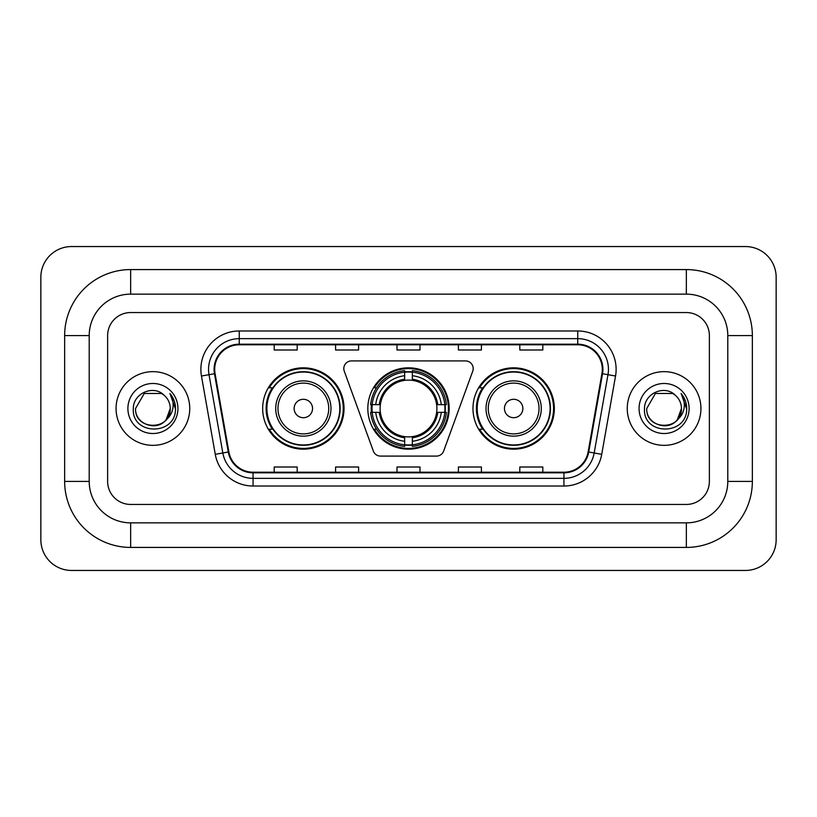 <?xml version="1.0" encoding="UTF-8"?>
<svg xmlns="http://www.w3.org/2000/svg" width="817" height="817" viewBox="0 0 817 817"><rect width="100%" height="100%" fill="white"/><g stroke="black" fill="none" stroke-linecap="round" stroke-linejoin="round"><path stroke-width="1.23" d="M343.804 368.59A7.68 7.68 0 0 0 344.274 371.214L373.328 451.035A7.68 7.68 0 0 0 380.538 456.09L436.462 456.09A7.68 7.68 0 0 0 443.672 451.035L472.726 371.214A7.68 7.68 0 0 0 465.516 360.91L351.484 360.91A7.68 7.68 0 0 0 343.804 368.59M472.972 408.5A40.676 40.676 0 0 0 513.648 449.176A40.676 40.676 0 0 0 554.334 408.5A40.676 40.676 0 0 0 513.648 367.824A40.676 40.676 0 0 0 472.972 408.5M367.824 408.5A40.676 40.676 0 0 0 408.5 449.176A40.676 40.676 0 0 0 449.176 408.5A40.676 40.676 0 0 0 408.5 367.824A40.676 40.676 0 0 0 367.824 408.5M262.666 408.5A40.676 40.676 0 0 0 303.352 449.176A40.676 40.676 0 0 0 344.028 408.5A40.676 40.676 0 0 0 303.352 367.824A40.676 40.676 0 0 0 262.666 408.5M272.429 429.221A37.225 37.225 0 0 1 272.429 387.779M371.469 412.34A37.225 37.225 0 0 1 371.469 404.66M482.724 429.221A37.225 37.225 0 0 1 482.724 387.779M116.065 408.5A36.847 36.847 0 0 0 152.912 445.347A36.847 36.847 0 0 0 189.748 408.5A36.847 36.847 0 0 0 152.912 371.653A36.847 36.847 0 0 0 116.065 408.5A36.847 36.847 0 0 0 152.912 445.347A36.847 36.847 0 0 0 189.748 408.5A36.847 36.847 0 0 0 152.912 371.653A36.847 36.847 0 0 0 116.065 408.5M627.252 408.5A36.847 36.847 0 0 0 664.088 445.347A36.847 36.847 0 0 0 700.935 408.5A36.847 36.847 0 0 0 664.088 371.653A36.847 36.847 0 0 0 627.252 408.5A36.847 36.847 0 0 0 664.088 445.347A36.847 36.847 0 0 0 700.935 408.5A36.847 36.847 0 0 0 664.088 371.653A36.847 36.847 0 0 0 627.252 408.5M214.697 369.355A24.561 24.561 0 0 1 239.258 344.794L577.742 344.794A24.561 24.561 0 0 1 601.925 373.624L588.128 451.913A24.561 24.561 0 0 1 563.934 472.206L253.066 472.206A24.561 24.561 0 0 1 228.872 451.913L215.075 373.624A24.561 24.561 0 0 1 214.697 369.355M214.085 369.355A25.174 25.174 0 0 0 214.463 373.726L228.27 452.015A25.174 25.174 0 0 0 253.066 472.818L563.934 472.818A25.174 25.174 0 0 0 588.73 452.015L602.538 373.726A25.174 25.174 0 0 0 577.742 344.182L239.258 344.182A25.174 25.174 0 0 0 214.085 369.355M201.462 376.024A38.379 38.379 0 0 1 239.258 330.977L577.742 330.977A38.379 38.379 0 0 1 615.538 376.024L601.731 454.313A38.379 38.379 0 0 1 563.934 486.023L253.066 486.023A38.379 38.379 0 0 1 215.269 454.313L201.462 376.024L209.019 374.686A30.699 30.699 0 0 1 239.258 338.657L577.742 338.657A30.699 30.699 0 0 1 607.981 374.686L594.173 452.975A30.699 30.699 0 0 1 563.934 478.343L253.066 478.343A30.699 30.699 0 0 1 222.827 452.975L209.019 374.686A30.699 30.699 0 0 1 208.56 369.355M709.37 335.583A23.029 23.029 0 0 0 686.351 312.554L130.649 312.554A23.029 23.029 0 0 0 107.63 335.583L107.63 481.417A23.029 23.029 0 0 0 130.649 504.446L686.351 504.446A23.029 23.029 0 0 0 709.37 481.417L709.37 335.583A23.029 23.029 0 0 0 686.351 312.554L130.649 312.554A23.029 23.029 0 0 0 107.63 335.583L107.63 481.417A23.029 23.029 0 0 0 130.649 504.446L686.351 504.446A23.029 23.029 0 0 0 709.37 481.417L709.37 335.583M396.991 344.794L396.991 349.993L420.009 349.993L420.009 344.794M335.583 344.794L335.583 349.993L358.612 349.993L358.612 344.794M274.185 344.794L274.185 349.993L297.204 349.993L297.204 344.794M458.388 344.794L458.388 349.993L481.417 349.993L481.417 344.794M519.796 344.794L519.796 349.993L542.815 349.993L542.815 344.794M420.009 472.206L420.009 467.007L396.991 467.007L396.991 472.206M358.612 472.206L358.612 467.007L335.583 467.007L335.583 472.206M297.204 472.206L297.204 467.007L274.185 467.007L274.185 472.206M481.417 472.206L481.417 467.007L458.388 467.007L458.388 472.206M542.815 472.206L542.815 467.007L519.796 467.007L519.796 472.206M686.351 269.579A66.003 66.003 0 0 1 752.355 335.583A66.003 66.003 0 0 0 686.351 269.579L130.649 269.579A66.003 66.003 0 0 0 64.645 335.583A66.003 66.003 0 0 1 130.649 269.579L130.649 294.14L686.351 294.14L130.649 294.14A41.442 41.442 0 0 0 89.206 335.583L89.206 481.417A41.442 41.442 0 0 0 130.649 522.86L686.351 522.86L130.649 522.86L130.649 547.421L686.351 547.421A66.003 66.003 0 0 0 752.355 481.417L752.355 335.583L727.794 335.583A41.442 41.442 0 0 0 686.351 294.14L686.351 269.579M752.355 481.417L727.794 481.417L727.794 335.583L727.794 481.417A41.442 41.442 0 0 1 686.351 522.86L686.351 547.421M776.15 277.249A30.699 30.699 0 0 0 745.451 246.55L71.549 246.55A30.699 30.699 0 0 0 40.85 277.249L40.85 539.751A30.699 30.699 0 0 0 71.549 570.45L745.451 570.45A30.699 30.699 0 0 0 776.15 539.751L776.15 277.249M64.645 481.417L89.206 481.417L89.206 335.583L64.645 335.583L64.645 481.417A66.003 66.003 0 0 0 130.649 547.421M164.278 395.397A17.351 17.351 0 0 1 170.253 408.5C171.315 430.876 134.499 430.876 135.561 408.5L144.241 393.477L161.582 393.477L164.278 395.397C153.627 384.235 133.13 393.426 133.324 408.5C131.374 435.277 174.797 435.982 175.492 409.797L175.532 408.5C175.471 402.812 173.572 397.818 169.854 393.508C172.683 398.155 173.684 403.149 172.847 408.5C172.03 413.055 169.824 416.762 166.198 419.642A17.351 17.351 0 0 0 170.253 408.5L166.157 419.703M166.198 419.642C156.997 432.091 134.662 424.125 135.561 408.5M127.891 408.5A25.021 25.021 0 0 0 152.912 433.521A25.021 25.021 0 0 0 177.932 408.5A25.021 25.021 0 0 0 152.912 383.479A25.021 25.021 0 0 0 127.891 408.5M170.018 393.702L175.522 409.154M412.34 444.836L412.34 446.378A38.072 38.072 0 0 0 446.378 412.34L444.836 412.34A36.53 36.53 0 0 1 412.34 444.836L412.34 441.282A33.007 33.007 0 0 0 441.282 412.34L436.635 412.34A28.401 28.401 0 0 0 412.34 380.365L412.34 372.164A36.53 36.53 0 0 1 444.836 404.66L446.378 404.66A38.072 38.072 0 0 0 412.34 370.622L412.34 372.164M372.164 412.34L370.622 412.34A38.072 38.072 0 0 0 404.66 446.378L404.66 444.836A36.53 36.53 0 0 1 372.164 412.34L375.718 412.34A33.007 33.007 0 0 0 404.66 441.282L404.66 436.635A28.401 28.401 0 0 0 436.635 412.34L437.769 412.34A29.524 29.524 0 0 1 412.34 437.769L412.34 441.282M404.66 372.164L404.66 370.622A38.072 38.072 0 0 0 370.622 404.66L372.164 404.66A36.53 36.53 0 0 1 404.66 372.164L404.66 375.718A33.007 33.007 0 0 0 375.718 404.66L380.365 404.66A28.401 28.401 0 0 0 404.66 436.635L404.66 437.769A29.524 29.524 0 0 1 379.231 412.34L375.718 412.34M372.246 412.34A36.459 36.459 0 0 1 372.246 404.66M412.34 372.246A36.459 36.459 0 0 0 404.66 372.246M444.754 404.66A36.459 36.459 0 0 1 444.754 412.34M444.836 404.66L441.282 404.66A33.007 33.007 0 0 0 412.34 375.718M441.282 412.34L444.836 412.34M404.66 441.282L404.66 444.836M436.635 404.66L441.282 404.66M412.34 436.687L412.34 437.769M404.66 436.635A28.401 28.401 0 0 1 380.365 412.34L379.231 412.34M412.34 444.754A36.459 36.459 0 0 1 404.66 444.754M375.718 404.66L372.164 404.66M404.66 380.313L404.66 375.718M412.34 380.365A28.401 28.401 0 0 0 380.365 404.66L379.231 404.66A29.524 29.524 0 0 1 404.66 379.231M412.34 380.313L412.34 379.231A29.524 29.524 0 0 1 437.769 404.66M376.566 387.779L374.39 387.779A39.91 39.91 0 0 1 448.41 408.5A39.91 39.91 0 0 1 374.39 429.221L376.566 429.221M312.554 408.5A9.212 9.212 0 0 0 303.352 399.288A9.212 9.212 0 0 0 294.14 408.5A9.212 9.212 0 0 0 303.352 417.712A9.212 9.212 0 0 0 312.554 408.5M330.977 408.5A27.635 27.635 0 0 0 303.352 380.865A27.635 27.635 0 0 0 275.717 408.5A27.635 27.635 0 0 0 303.352 436.135A27.635 27.635 0 0 0 330.977 408.5A27.635 27.635 0 0 1 303.352 436.135A27.635 27.635 0 0 1 275.717 408.5M339.801 408.5A36.459 36.459 0 0 0 303.352 372.041A36.459 36.459 0 0 0 266.893 408.5A36.459 36.459 0 0 0 303.352 444.959A36.459 36.459 0 0 0 339.801 408.5M343.263 408.5A39.91 39.91 0 0 1 269.242 429.221L272.939 429.221A36.806 36.806 0 0 0 327.699 436.094A36.806 36.806 0 0 0 327.699 380.906A36.806 36.806 0 0 0 272.939 387.779L269.242 387.779A39.91 39.91 0 0 1 343.263 408.5M522.86 408.5A9.212 9.212 0 0 0 513.648 399.288A9.212 9.212 0 0 0 504.446 408.5A9.212 9.212 0 0 0 513.648 417.712A9.212 9.212 0 0 0 522.86 408.5M541.283 408.5A27.635 27.635 0 0 0 513.648 380.865A27.635 27.635 0 0 0 486.023 408.5A27.635 27.635 0 0 0 513.648 436.135A27.635 27.635 0 0 0 541.283 408.5A27.635 27.635 0 0 1 513.648 436.135A27.635 27.635 0 0 1 486.023 408.5M550.107 408.5A36.459 36.459 0 0 0 513.648 372.041A36.459 36.459 0 0 0 477.199 408.5A36.459 36.459 0 0 0 513.648 444.959A36.459 36.459 0 0 0 550.107 408.5M553.569 408.5A39.91 39.91 0 0 1 479.538 429.221L483.245 429.221A36.806 36.806 0 0 0 538.005 436.094A36.806 36.806 0 0 0 538.005 380.906A36.806 36.806 0 0 0 483.245 387.779L479.538 387.779A39.91 39.91 0 0 1 553.569 408.5M675.455 395.397A17.351 17.351 0 0 1 681.439 408.5C682.501 430.876 645.685 430.876 646.747 408.5L655.418 393.477L672.759 393.477L675.455 395.397C664.803 384.235 644.317 393.426 644.501 408.5C642.55 435.277 685.974 435.982 686.678 409.797L686.709 408.5C686.648 402.812 684.758 397.818 681.031 393.508C683.86 398.155 684.86 403.149 684.023 408.5C683.216 413.055 681 416.762 677.385 419.642A17.351 17.351 0 0 0 681.439 408.5L677.334 419.703M677.385 419.642C668.173 432.091 645.838 424.125 646.747 408.5M639.068 408.5A25.021 25.021 0 0 0 664.088 433.521A25.021 25.021 0 0 0 689.109 408.5A25.021 25.021 0 0 0 664.088 383.479A25.021 25.021 0 0 0 639.068 408.5M681.204 393.702L686.699 409.154M577.742 330.977L577.742 344.182M209.019 374.686L214.463 373.726M253.066 486.023L253.066 472.818M563.934 472.818L563.934 486.023M588.73 452.015L601.731 454.313M215.269 454.313L228.27 452.015M602.538 373.726L615.538 376.024M239.258 330.977L239.258 344.182M412.34 436.635A28.401 28.401 0 0 0 436.635 412.34M404.66 445.102A36.806 36.806 0 0 0 412.34 445.102M445.102 412.34A36.806 36.806 0 0 0 445.102 404.66M412.34 371.898A36.806 36.806 0 0 0 404.66 371.898M328.73 408.5A25.388 25.388 0 0 0 303.352 383.112A25.388 25.388 0 0 0 277.964 408.5A25.388 25.388 0 0 0 303.352 433.888A25.388 25.388 0 0 0 328.73 408.5M539.036 408.5A25.388 25.388 0 0 0 513.648 383.112A25.388 25.388 0 0 0 488.27 408.5A25.388 25.388 0 0 0 513.648 433.888A25.388 25.388 0 0 0 539.036 408.5"/></g></svg>
